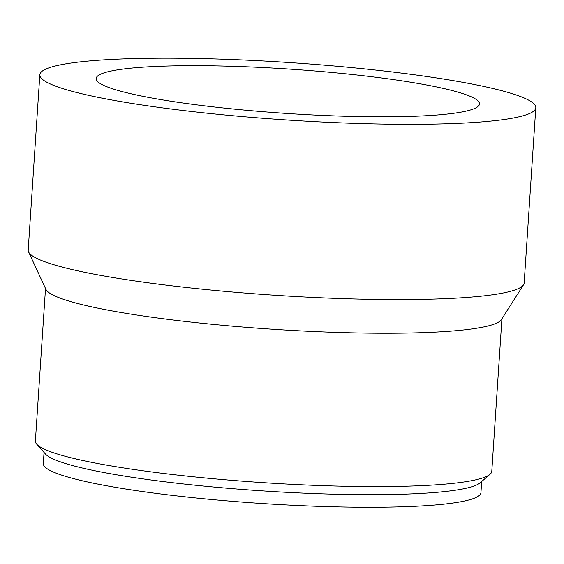 <?xml version="1.0" encoding="UTF-8"?>
<svg xmlns="http://www.w3.org/2000/svg" width="564" height="564" viewBox="0 0 564 564"><rect width="100%" height="100%" fill="white"/><g stroke="black" fill="none" stroke-linecap="round" stroke-linejoin="round"><path stroke-width="0.85" d="M44.048 452.441L43.308 463.559A219.304 25.359 3.8 0 0 54.116 472.35A219.304 25.359 3.8 0 0 295.698 505.407A219.304 25.359 3.8 0 0 480.944 492.626L481.684 481.508M45.515 288.479L35.384 441.027A228.702 26.445 3.8 0 0 36.73 444.199L45.437 454.013A219.304 25.359 3.8 0 0 54.955 459.759A219.304 25.359 3.8 0 0 283.868 492.168A219.304 25.359 3.8 0 0 480.098 482.883L490.024 474.31A228.702 26.445 3.8 0 0 491.787 471.335L501.918 318.787M105.602 86.214A192.112 22.215 3.8 0 0 317.229 115.169A192.112 22.215 3.8 0 0 479.513 103.973A192.112 22.215 3.8 0 0 289.297 69.076A192.112 22.215 3.8 0 0 96.134 78.509A192.112 22.215 3.8 0 0 105.602 86.214M52.092 84.734A248.527 28.736 3.8 0 0 325.865 122.198A248.527 28.736 3.8 0 0 535.8 107.71A248.527 28.736 3.8 0 0 289.727 62.569A248.527 28.736 3.8 0 0 39.84 74.772A248.527 28.736 3.8 0 0 52.092 84.734M39.84 74.772L28.2 250.063A248.527 28.736 3.8 0 0 28.574 251.904A248.527 28.736 3.8 0 0 40.446 260.032A248.527 28.736 3.8 0 0 306.471 297.101A248.527 28.736 3.8 0 0 523.54 284.778A248.527 28.736 3.8 0 0 524.16 283.001L535.8 107.71M28.574 251.904L45.91 289.339A228.702 26.445 3.8 0 0 56.837 296.812A228.702 26.445 3.8 0 0 301.648 330.934A228.702 26.445 3.8 0 0 501.403 319.591L523.54 284.778M36.73 444.199A228.702 26.445 3.8 0 0 46.65 450.192A228.702 26.445 3.8 0 0 285.384 483.99A228.702 26.445 3.8 0 0 490.024 474.31"/></g></svg>
